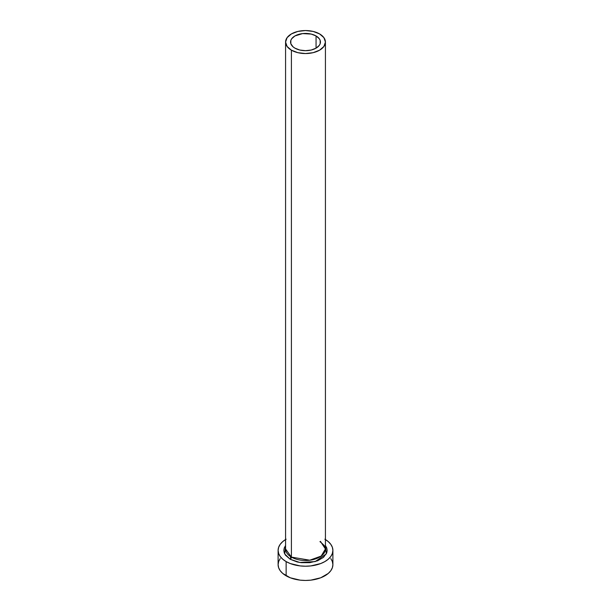 <?xml version="1.0" encoding="UTF-8"?>
<svg xmlns="http://www.w3.org/2000/svg" width="611" height="611" viewBox="0 0 611 611"><rect width="100%" height="100%" fill="white"/><g stroke="black" fill="none" stroke-linecap="round" stroke-linejoin="round"><path stroke-width="0.92" d="M294.937 48.154A14.939 8.63 180 0 1 290.561 42.052A14.939 8.63 180 0 1 299.78 34.079A14.939 8.63 180 0 1 316.063 35.95L316.063 48.154L311.22 50.026L305.5 50.682L299.78 50.026L294.937 48.154L293.074 46.848L290.844 43.732L290.844 40.372L291.691 38.753L294.937 35.95L302.582 33.59L311.22 34.079L316.063 35.95L319.309 38.753L320.156 40.372L320.156 43.732L319.309 45.351L316.063 48.154L316.063 35.95A14.939 8.63 180 0 1 320.439 42.052A14.939 8.63 180 0 1 311.22 50.026A14.939 8.63 180 0 1 294.937 48.154M325.426 42.052L323.906 37.653L319.591 33.918L313.122 31.428L305.5 30.55L297.878 31.428L291.409 33.918L287.094 37.653L285.574 42.052L287.094 46.451L291.409 50.186L297.878 52.676L305.5 53.554L313.122 52.676L319.591 50.186L323.906 46.451L325.426 42.052L325.426 548.976L321.187 556.071L309.762 560.211L291.409 557.11L291.409 50.186A19.926 11.502 180 0 1 285.574 42.052A19.926 11.502 180 0 1 297.878 31.428A19.926 11.502 180 0 1 319.591 33.918A19.926 11.502 180 0 1 325.426 42.052A19.926 11.502 180 0 1 313.122 52.676A19.926 11.502 180 0 1 291.409 50.186L291.409 557.11A19.926 11.502 0 0 1 285.574 548.976L291.409 557.11A1.741 1.008 -60 0 1 290.179 559.248L284.741 553.978L285.574 545.486L284.252 547.96L283.832 550.404L284.252 552.84L285.482 555.185L290.179 559.248A1.741 1.008 120 0 0 291.409 557.11A19.926 11.502 0 0 0 313.122 559.607A19.926 11.502 0 0 0 325.426 548.976L320.439 541.369M325.426 539.544A27.396 15.817 180 0 1 332.896 550.404A27.396 15.817 180 0 1 315.986 565.015A27.396 15.817 180 0 1 286.131 561.585L286.131 575.814A27.396 15.817 0 0 0 315.986 579.243A27.396 15.817 0 0 0 332.896 564.633L332.369 561.547L330.811 558.584M280.189 558.584L278.631 561.547L278.104 564.633A27.396 15.817 0 0 0 286.131 575.814L286.131 561.585A27.396 15.817 180 0 1 278.104 550.404A27.396 15.817 180 0 1 285.574 539.544M286.131 539.215L282.725 541.613L280.189 544.348L278.631 547.319L278.104 550.404L278.631 553.49L280.189 556.453L282.725 559.187L286.131 561.585L290.278 563.548L300.154 565.916L305.5 566.214L310.846 565.916L320.722 563.548L324.869 561.585L328.275 559.187L330.811 556.453L332.369 553.49L332.896 550.404L332.369 547.319L330.811 544.348L328.275 541.613L324.869 539.215M325.426 545.486L326.748 547.96L327.168 550.404L326.748 552.84L323.517 557.347L317.537 560.799L309.724 562.67L301.276 562.67L297.206 561.96L290.179 559.248L299.78 562.464L315.207 561.585L326.312 553.879L325.426 545.486M278.104 550.404L278.104 564.633L278.631 567.718L280.189 570.689L282.725 573.423L290.278 577.785L300.154 580.144L305.5 580.45L310.846 580.144L320.722 577.785L328.275 573.423L330.811 570.689L332.369 567.718L332.896 564.633L332.896 550.404M290.561 556.583L290.561 559.462M285.574 548.976L285.574 42.052M325.426 548.976C326.396 547.861 324.571 545.417 319.95 541.644"/></g></svg>
